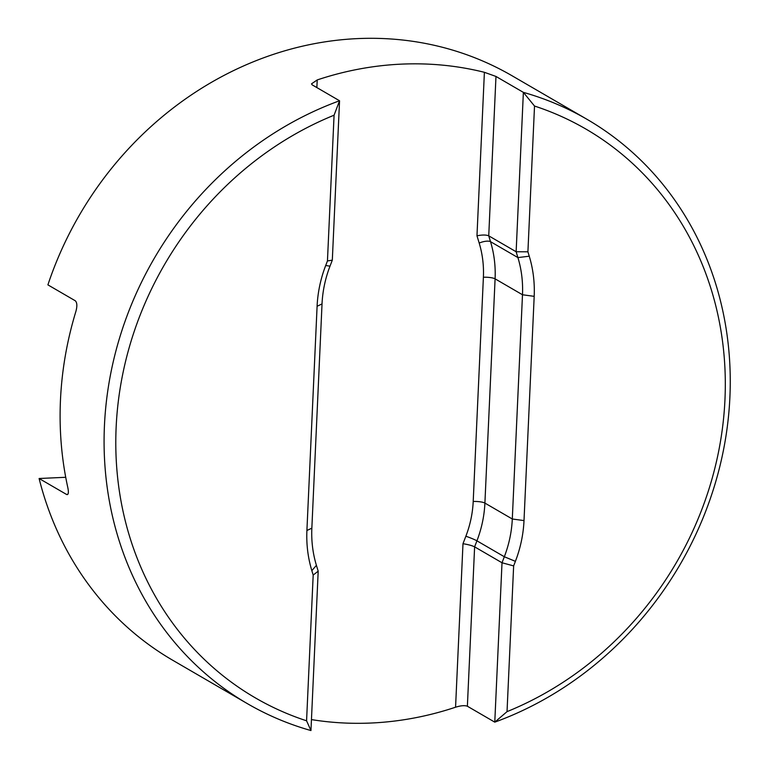 <?xml version="1.0" encoding="UTF-8"?>
<svg xmlns="http://www.w3.org/2000/svg" width="769" height="769" viewBox="0 0 769 769"><rect width="100%" height="100%" fill="white"/><g stroke="black" fill="none" stroke-linecap="round" stroke-linejoin="round"><path stroke-width="1.15" d="M306.571 720.803L313.185 575.058L311.849 570.646A121.339 109.236 -59.8 0 1 306.908 530.504L317.097 306.264A121.339 109.236 -59.8 0 1 325.7 265.497L327.45 260.951L334.073 115.206A328.94 296.152 120.2 0 0 116.138 427.333A328.94 296.152 120.2 0 0 306.571 720.803L310.955 730.55A337.927 304.245 -59.8 0 1 247.387 703.645A337.927 304.245 -59.8 0 1 104.44 425.747A337.927 304.245 -59.8 0 1 339.552 100.768L312.156 84.85L311.522 83.85L317.213 79.938L316.866 87.579M67.23 494.64L66.499 494.419C68.412 495.044 68.864 492.823 67.845 487.738A337.927 304.245 -59.8 0 1 60.463 400.197A337.927 304.245 -59.8 0 1 75.843 311.618C77.333 306.206 77.15 302.592 75.295 300.785L47.899 284.866A337.927 304.245 120.2 0 1 512.202 75.843L586.949 119.282A337.927 304.245 -59.8 0 1 729.896 397.169A337.927 304.245 -59.8 0 1 494.775 722.149L502.013 562.764L504.329 556.746A112.351 101.152 120.2 0 0 512.298 518.998L522.487 294.758A112.351 101.152 120.2 0 0 517.912 257.586L516.134 251.751L488.738 235.833C486.171 234.776 482.25 234.756 476.972 235.795L484.393 72.305A337.927 304.245 120.2 0 0 317.213 79.938M484.393 72.305L495.976 76.448L523.372 92.367A337.927 304.245 -59.8 0 1 586.949 119.282M334.073 115.206L339.552 100.768L332.314 260.153L329.997 266.17A112.351 101.152 120.2 0 0 322.028 303.918L311.849 528.159A112.351 101.152 120.2 0 0 316.415 565.33L318.193 571.165L310.955 730.55M311.455 719.592A337.927 304.245 120.2 0 0 455.565 707.211L462.986 543.712L465.87 536.224A103.363 93.059 120.2 0 0 473.204 501.494L483.393 277.253A103.363 93.059 120.2 0 0 479.183 243.062L476.972 235.795M515.393 561.351L504.329 556.746L476.934 540.828L474.617 546.846L502.013 562.764L513.644 565.897L507.031 711.642A328.94 296.152 120.2 0 0 724.965 399.515A328.94 296.152 120.2 0 0 534.522 106.045L527.909 251.799L529.255 256.202A121.339 109.236 -59.8 0 1 534.186 296.344L524.006 520.584A121.339 109.236 -59.8 0 1 515.393 561.351L513.644 565.897M462.986 543.712C468.177 544.539 472.051 545.586 474.617 546.846L467.379 706.23L494.775 722.149L507.031 711.642M65.721 477.289L39.104 478.501L66.499 494.419L67.797 494.361M39.104 478.501A337.927 304.245 120.2 0 0 172.641 660.206L247.387 703.645M467.379 706.23C464.726 705.26 460.794 705.586 455.565 707.211M527.909 251.799L516.134 251.751L523.372 92.367L534.522 106.045M327.45 260.951L332.314 260.153M313.185 575.058L318.193 571.165M495.976 76.448L488.738 235.833L490.516 241.668L517.912 257.586L529.255 256.202M534.186 296.344L522.487 294.758L495.092 278.839L484.903 503.08L512.298 518.998L524.006 520.584M479.183 243.062A8.988 2.999 -17 0 1 490.516 241.668A112.351 101.152 -59.8 0 1 495.092 278.839A8.988 1.961 2.6 0 0 483.393 277.253M473.204 501.494A8.988 1.961 2.6 0 1 484.903 503.08A112.351 101.152 -59.8 0 1 476.934 540.828A8.988 0.682 21 0 0 465.87 536.224M329.997 266.17L325.7 265.497M322.028 303.918L317.097 306.264M311.849 528.159L306.908 530.504M316.415 565.33L311.849 570.646"/></g></svg>
